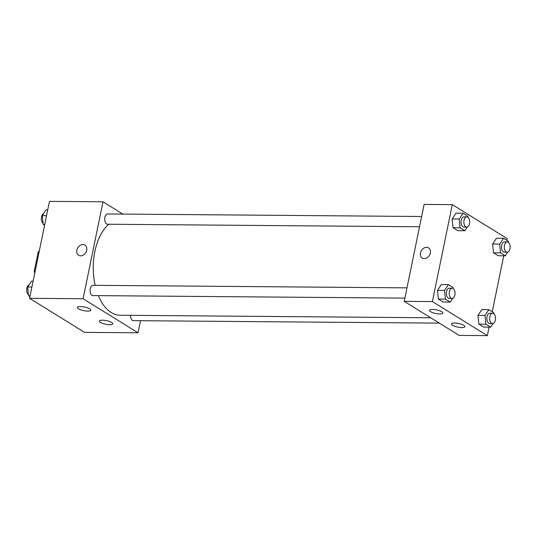 <?xml version="1.0" encoding="UTF-8"?>
<svg xmlns="http://www.w3.org/2000/svg" width="537" height="537" viewBox="0 0 537 537"><rect width="100%" height="100%" fill="white"/><g stroke="black" fill="none" stroke-linecap="round" stroke-linejoin="round"><path stroke-width="0.81" d="M35.167 271.064L34.281 271.057A18.399 10.465 90.5 0 0 34.69 273.393M34.281 271.057L38.174 252.095A18.399 10.465 90.5 0 1 39.342 250.732M39.06 252.101L38.174 252.095M140.54 320.696L138.056 332.792L84.537 332.363L29.575 298.317L49.478 201.368L102.997 201.805L122.819 214.082M80.617 255.84A5.994 4.658 121.8 0 1 78.624 255.283A5.994 4.658 121.8 0 1 77.818 247.732A5.994 4.658 121.8 0 1 84.933 245.087A5.994 4.658 121.8 0 1 86.336 251.464A5.994 4.658 121.8 0 1 80.617 255.84M138.056 332.792L83.094 298.747L29.575 298.317M83.094 298.747L102.997 201.805M84.933 245.087A5.994 4.658 -58.2 0 0 77.818 247.732A5.994 4.658 -58.2 0 0 78.624 255.283M111.709 322.502A6.853 1.839 11.6 0 1 112.79 323.831A6.853 1.839 11.6 0 1 105.708 324.261A6.853 1.839 11.6 0 1 99.365 321.079A6.853 1.839 11.6 0 1 104.346 320.314A6.853 1.839 11.6 0 1 111.709 322.502M89.726 308.882A6.853 1.839 11.6 0 1 90.8 310.211A6.853 1.839 11.6 0 1 83.718 310.641A6.853 1.839 11.6 0 1 77.382 307.459A6.853 1.839 11.6 0 1 82.362 306.694A6.853 1.839 11.6 0 1 89.726 308.882M421.632 216.505L107.669 213.954A5.135 2.92 90.5 0 0 104.702 219.069A5.135 2.92 90.5 0 0 107.581 224.231L419.531 226.762M130.511 315.333A5.135 2.92 90.5 0 0 133.391 320.643L439.36 323.126M406.986 287.859L93.022 285.308A5.135 2.92 90.5 0 0 90.229 288.745A5.135 2.92 90.5 0 0 92.935 295.585L404.885 298.116M108.763 224.238A47.954 27.28 90.5 0 0 94.881 251.41A47.954 27.28 90.5 0 0 95.15 285.328M98.365 295.625A47.954 27.28 90.5 0 0 120.14 315.246L430.714 317.77M404.22 301.358L459.182 335.403L487.348 335.632L432.386 301.586L404.22 301.358L424.116 204.409L452.288 204.637L507.25 238.683L506.901 240.395M461.847 327.583A6.853 1.839 11.6 0 1 454.819 326.301A6.853 1.839 11.6 0 1 451.476 323.939A6.853 1.839 11.6 0 1 456.45 323.173A6.853 1.839 11.6 0 1 463.82 325.362A6.853 1.839 11.6 0 1 464.894 326.691A6.853 1.839 11.6 0 1 461.847 327.583M432.533 309.426A6.853 1.839 11.6 0 1 441.837 311.742A6.853 1.839 11.6 0 1 442.911 313.078A6.853 1.839 11.6 0 1 435.829 313.501A6.853 1.839 11.6 0 1 429.493 310.319A6.853 1.839 11.6 0 1 432.533 309.426M453.04 227.728L457.806 230.675L453.04 227.728L452.154 218.982L453.04 227.728L460.088 227.782L459.195 219.042L463.069 213.243L467.828 216.189L467.942 217.284M456.027 213.182L452.154 218.982L456.027 213.182L463.069 213.243M493.496 252.786L498.255 255.733L493.496 252.786L492.61 244.04L493.496 252.786L500.538 252.84L499.652 244.1L503.525 238.3L508.284 241.247L508.391 242.335M496.483 238.24L492.61 244.04L496.483 238.24L503.525 238.3M478.85 324.14L483.609 327.087L478.85 324.14L477.964 315.394L478.85 324.14L485.891 324.194L485.005 315.447L488.878 309.654L493.637 312.601L493.745 313.689M481.837 309.594L477.964 315.394L481.837 309.594L488.878 309.654M432.386 301.586L452.288 204.637M503.74 255.78L492.254 311.742M489.093 327.134L487.348 335.632M437.507 290.336L438.393 299.082L443.159 302.029L438.393 299.082L437.507 290.336L441.38 284.536L437.507 290.336L444.549 290.389L448.422 284.597L453.181 287.543L453.295 288.631M430.365 253.014A5.994 4.658 121.8 0 1 422.277 258.069A5.994 4.658 121.8 0 1 421.478 250.524A5.994 4.658 121.8 0 1 428.593 247.879A5.994 4.658 121.8 0 1 430.365 253.014M428.593 247.879A5.994 4.658 -58.2 0 0 421.478 250.524A5.994 4.658 -58.2 0 0 422.283 258.075M467.304 227.057L464.847 230.735L460.088 227.782M466.814 216.874L464.002 216.847A5.135 2.92 90.5 0 0 461.209 220.284A5.135 2.92 90.5 0 0 463.914 227.124L466.734 227.151A5.135 2.92 90.5 0 0 469.694 222.036A5.135 2.92 90.5 0 0 466.814 216.874A5.135 2.92 90.5 0 0 464.028 220.311A5.135 2.92 90.5 0 0 466.734 227.151M464.847 230.735L457.806 230.675M459.195 219.042L452.154 218.982M507.754 252.115L505.297 255.793L500.538 252.84M507.27 241.932L504.451 241.905A5.135 2.92 90.5 0 0 501.665 245.342A5.135 2.92 90.5 0 0 504.371 252.182L507.183 252.209A5.135 2.92 90.5 0 0 510.15 247.094A5.135 2.92 90.5 0 0 507.27 241.932A5.135 2.92 90.5 0 0 504.478 245.369A5.135 2.92 90.5 0 0 507.183 252.209M505.297 255.793L498.255 255.733M499.652 244.1L492.61 244.04M452.657 298.404L450.201 302.089L445.442 299.136L444.549 290.389M452.167 288.228L449.355 288.201A5.135 2.92 90.5 0 0 446.562 291.638A5.135 2.92 90.5 0 0 449.268 298.478L452.087 298.498A5.135 2.92 90.5 0 0 455.047 293.39A5.135 2.92 90.5 0 0 452.167 288.228A5.135 2.92 90.5 0 0 449.382 291.658A5.135 2.92 90.5 0 0 452.087 298.498M450.201 302.089L443.159 302.029M445.442 299.136L438.393 299.082M448.422 284.597L441.38 284.536M493.107 323.462L490.65 327.14L485.891 324.194M492.624 313.286L489.804 313.259A5.135 2.92 90.5 0 0 487.019 316.696A5.135 2.92 90.5 0 0 489.724 323.536L492.536 323.556A5.135 2.92 90.5 0 0 495.503 318.448A5.135 2.92 90.5 0 0 492.624 313.286A5.135 2.92 90.5 0 0 489.831 316.716A5.135 2.92 90.5 0 0 492.536 323.556M490.65 327.14L483.609 327.087M485.005 315.447L477.964 315.394M44.571 225.258L43.188 224.399L42.302 215.652L46.175 209.86L47.733 209.866M44.746 224.412L43.188 224.399M46.538 215.686L42.302 215.652M43.719 213.538A5.135 2.92 90.5 0 0 41.497 216.874A5.135 2.92 90.5 0 0 43.081 223.311M29.924 296.605L28.542 295.753L27.656 287.006L31.529 281.207L33.086 281.22M30.099 295.766L28.542 295.753M31.891 287.04L27.656 287.006M29.072 284.885A5.135 2.92 90.5 0 0 26.85 288.228A5.135 2.92 90.5 0 0 28.434 294.665"/></g></svg>
